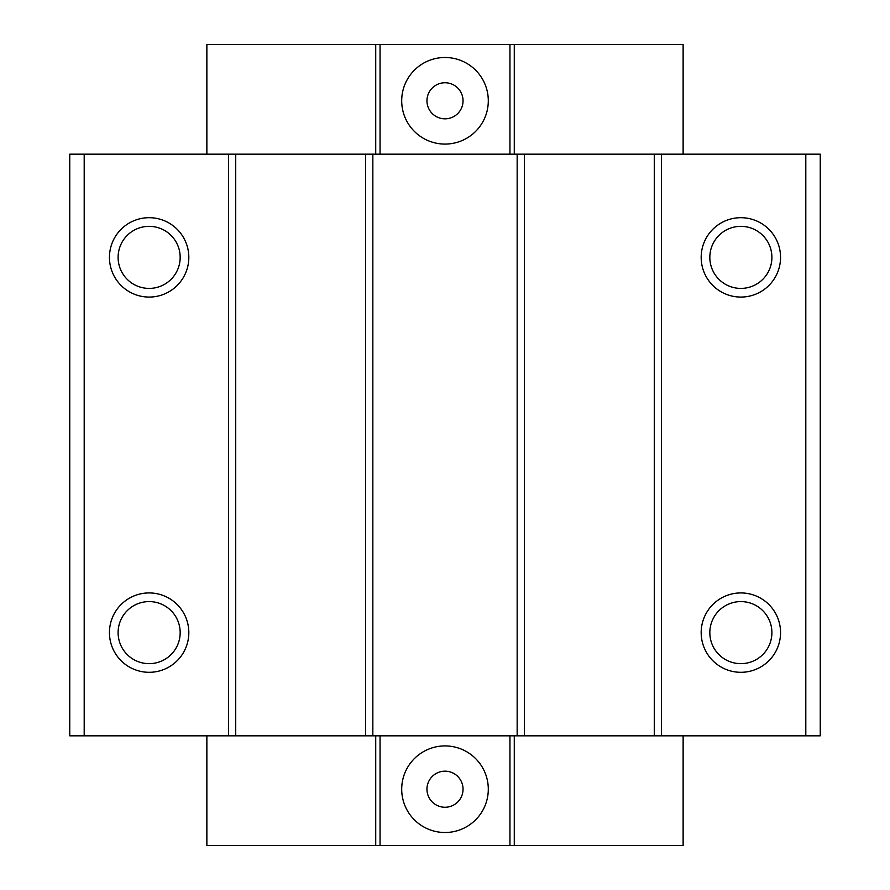 <?xml version="1.0" encoding="UTF-8"?>
<svg xmlns="http://www.w3.org/2000/svg" width="890" height="890" viewBox="0 0 890 890"><rect width="100%" height="100%" fill="white"/><g stroke="black" fill="none" stroke-linecap="round" stroke-linejoin="round"><path stroke-width="1.33" d="M463.045 100.781A18.045 18.045 0 0 0 445 82.748A18.045 18.045 0 0 0 426.955 100.781A18.045 18.045 0 0 0 445 118.826A18.045 18.045 0 0 0 463.045 100.781M463.045 789.219A18.045 18.045 0 0 0 445 771.174A18.045 18.045 0 0 0 426.955 789.219A18.045 18.045 0 0 0 445 807.252A18.045 18.045 0 0 0 463.045 789.219M488.299 789.219A43.299 43.299 0 0 0 445 745.92A43.299 43.299 0 0 0 401.702 789.219A43.299 43.299 0 0 0 445 832.506A43.299 43.299 0 0 0 488.299 789.219M488.299 100.781A43.299 43.299 0 0 0 445 57.494A43.299 43.299 0 0 0 401.702 100.781A43.299 43.299 0 0 0 445 144.08A43.299 43.299 0 0 0 488.299 100.781M149.131 288.405A31.028 31.028 0 0 1 118.103 257.377A31.028 31.028 0 0 1 149.131 226.349A31.028 31.028 0 0 1 180.169 257.377A31.028 31.028 0 0 1 149.131 288.405M149.131 297.071A39.694 39.694 0 0 1 109.448 257.377A39.694 39.694 0 0 1 149.131 217.694A39.694 39.694 0 0 1 188.825 257.377A39.694 39.694 0 0 1 149.131 297.071M149.131 663.651A31.028 31.028 0 0 1 118.103 632.623A31.028 31.028 0 0 1 149.131 601.596A31.028 31.028 0 0 1 180.169 632.623A31.028 31.028 0 0 1 149.131 663.651M149.131 672.306A39.694 39.694 0 0 1 109.448 632.623A39.694 39.694 0 0 1 149.131 592.929A39.694 39.694 0 0 1 188.825 632.623A39.694 39.694 0 0 1 149.131 672.306M740.869 288.405A31.028 31.028 0 0 1 709.831 257.377A31.028 31.028 0 0 1 740.869 226.349A31.028 31.028 0 0 1 771.897 257.377A31.028 31.028 0 0 1 740.869 288.405M740.869 297.071A39.694 39.694 0 0 1 701.175 257.377A39.694 39.694 0 0 1 740.869 217.694A39.694 39.694 0 0 1 780.552 257.377A39.694 39.694 0 0 1 740.869 297.071M740.869 663.651A31.028 31.028 0 0 1 709.831 632.623A31.028 31.028 0 0 1 740.869 601.596A31.028 31.028 0 0 1 771.897 632.623A31.028 31.028 0 0 1 740.869 663.651M740.869 672.306A39.694 39.694 0 0 1 701.175 632.623A39.694 39.694 0 0 1 740.869 592.929A39.694 39.694 0 0 1 780.552 632.623A39.694 39.694 0 0 1 740.869 672.306M805.806 735.819L805.806 154.181L820.246 154.181L820.246 735.819L69.754 735.819L69.754 154.181L84.194 154.181L84.194 735.819M805.806 154.181L84.194 154.181M517.157 154.181L517.157 735.819M372.843 154.181L372.843 735.819M228.519 154.181L228.519 735.819M206.869 154.181L206.869 44.5L683.131 44.5L683.131 154.181M661.481 154.181L661.481 735.819M375.725 154.181L375.725 44.5M380.052 154.181L380.052 44.5M509.948 154.181L509.948 44.5M514.275 154.181L514.275 44.5M683.131 735.819L683.131 845.5L206.869 845.5L206.869 735.819M514.275 845.5L514.275 735.819M509.948 845.5L509.948 735.819M380.052 845.5L380.052 735.819M375.725 845.5L375.725 735.819M235.728 154.181L235.728 735.819M365.623 154.181L365.623 735.819M524.377 154.181L524.377 735.819M654.272 154.181L654.272 735.819"/></g></svg>
